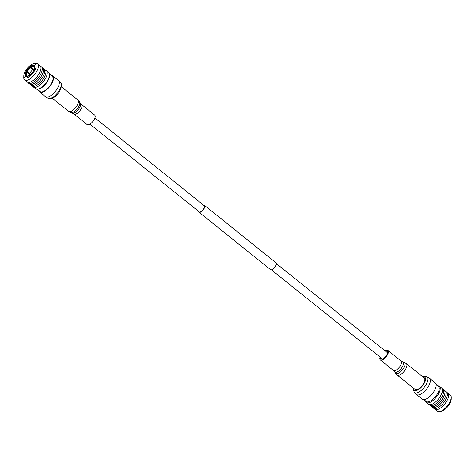 <?xml version="1.0" encoding="UTF-8"?>
<svg xmlns="http://www.w3.org/2000/svg" width="475" height="475" viewBox="0 0 475 475"><rect width="100%" height="100%" fill="white"/><g stroke="black" fill="none" stroke-linecap="round" stroke-linejoin="round"><path stroke-width="0.71" d="M198.609 211.381A4.382 1.864 -51.2 0 0 198.966 212.188A4.382 1.864 -51.2 0 0 199.957 212.337A4.382 1.864 -51.2 0 0 203.781 209.083A4.382 1.864 -51.2 0 0 204.452 205.354A4.382 1.864 -51.2 0 0 203.585 205.176M198.966 212.188L270.548 269.646A4.382 1.864 -51.2 0 0 271.546 269.794A4.382 1.864 -51.2 0 0 275.363 266.54A4.382 1.864 -51.2 0 0 276.034 262.812L204.452 205.354M89.923 124.147L199.221 211.874A3.978 1.692 -51.2 0 0 200.123 212.01A3.978 1.692 -51.2 0 0 203.585 209.053A3.978 1.692 -51.2 0 0 204.197 205.669L94.899 117.942M45.636 70.413A10.385 4.423 128.8 0 1 46.39 70.787A10.385 4.423 128.8 0 1 44.798 79.628A10.385 4.423 128.8 0 1 35.744 87.341A10.385 4.423 128.8 0 1 33.387 86.984A10.385 4.423 128.8 0 1 32.858 86.331M46.39 70.787L48.61 72.574A10.385 4.423 128.8 0 1 49.442 74.308A10.385 4.423 128.8 0 1 45.82 83.107A10.385 4.423 128.8 0 1 37.97 89.122A10.385 4.423 128.8 0 1 37.489 89.205A10.385 4.423 128.8 0 1 35.613 88.766L33.387 86.984M49.442 74.308L49.531 75.139A9.743 4.15 128.8 0 1 46.134 83.392A9.743 4.15 128.8 0 1 38.766 89.039A9.743 4.15 128.8 0 1 38.315 89.116L37.489 89.205M49.4 74.029L52.268 76.327A9.743 4.15 128.8 0 1 50.777 84.621A9.743 4.15 128.8 0 1 42.281 91.859A9.743 4.15 128.8 0 1 40.072 91.527L37.204 89.229M43.154 68.412A10.385 4.423 128.8 0 1 43.884 68.78L45.107 69.76A10.385 4.423 128.8 0 1 43.516 78.601A10.385 4.423 128.8 0 1 34.467 86.313A10.385 4.423 128.8 0 1 32.104 85.957L30.881 84.972A10.385 4.423 128.8 0 1 30.37 84.342M43.884 68.78A10.385 4.423 128.8 0 1 42.293 77.615A10.385 4.423 128.8 0 1 33.244 85.328A10.385 4.423 128.8 0 1 30.881 84.972M40.666 66.423A10.385 4.423 128.8 0 1 41.42 66.797L42.643 67.782A10.385 4.423 128.8 0 1 41.052 76.617A10.385 4.423 128.8 0 1 31.997 84.33A10.385 4.423 128.8 0 1 29.64 83.974L28.417 82.994A10.385 4.423 128.8 0 1 27.888 82.341M41.42 66.797A10.385 4.423 128.8 0 1 39.829 75.638A10.385 4.423 128.8 0 1 30.774 83.351A10.385 4.423 128.8 0 1 28.417 82.994M34.966 63.454A10.385 4.423 128.8 0 1 35.108 63.418A10.385 4.423 128.8 0 1 35.251 63.383A10.385 4.423 128.8 0 1 37.608 63.739L40.137 65.77A10.385 4.423 128.8 0 1 38.546 74.611A10.385 4.423 128.8 0 1 29.497 82.323A10.385 4.423 128.8 0 1 27.14 81.967L24.605 79.937A10.385 4.423 128.8 0 1 23.75 77.562L23.792 75.721A8.704 3.705 128.8 0 1 27.069 68.596A8.704 3.705 128.8 0 1 33.315 63.858A8.704 3.705 128.8 0 1 33.434 63.828A8.704 3.705 128.8 0 1 35.061 69.807A8.704 3.705 128.8 0 1 26.487 78.007A8.704 3.705 128.8 0 1 23.792 75.721M37.608 63.739A10.385 4.423 128.8 0 1 36.017 72.58A10.385 4.423 128.8 0 1 26.962 80.293A10.385 4.423 128.8 0 1 24.605 79.937M27.176 76.6A6.977 2.975 -51.2 0 0 27.2 76.594A6.977 2.975 -51.2 0 0 32.282 72.776A6.977 2.975 -51.2 0 0 34.907 66.993A6.977 2.975 -51.2 0 0 32.745 65.235A6.977 2.975 -51.2 0 0 25.876 71.814A6.977 2.975 -51.2 0 0 27.176 76.6M34.901 67.23A6.573 2.797 -51.2 0 0 34.36 66.019A6.573 2.797 -51.2 0 0 32.87 65.793A6.573 2.797 -51.2 0 0 27.14 70.68A6.573 2.797 -51.2 0 0 26.131 76.273A6.573 2.797 -51.2 0 0 27.431 76.534M34.527 67.48L34.081 66.838A5.759 2.452 -51.2 0 0 31.124 67.486L31.16 67.064A6.413 2.731 128.8 0 1 33.09 66.156A6.413 2.731 128.8 0 1 34.491 66.34L34.746 66.542M34.491 66.34L34.081 66.838M28.791 75.899A5.759 2.452 128.8 0 1 29.296 74.284L27.004 72.443A5.759 2.452 -51.2 0 0 26.742 75.679L27.716 76.125M30.145 74.961L29.296 74.284M29.622 73.619A5.759 2.452 128.8 0 1 32.84 69.742L30.548 67.901A5.759 2.452 -51.2 0 0 27.33 71.784L30.697 74.486M33.796 70.514L32.84 69.742M31.124 67.486L34.117 69.884M33.416 69.32A5.759 2.452 128.8 0 1 34.568 68.697M34.538 68.857A5.759 2.452 -51.2 0 0 34.414 67.213A5.759 2.452 -51.2 0 0 34.331 67.076L34.449 67.284M27.491 76.107L26.992 75.917A5.759 2.452 -51.2 0 0 27.307 76.065A5.759 2.452 -51.2 0 0 28.945 75.834M34.331 67.076L34.746 66.577M26.992 75.917L26.719 76.534M26.742 75.679L26.327 76.178A6.413 2.731 128.8 0 1 26.624 72.527L27.004 72.443M27.33 71.784L26.95 71.868A6.413 2.731 128.8 0 1 30.584 67.486L33.962 70.199M30.465 74.688L26.95 71.868M30.548 67.901L30.584 67.486M51.074 75.371A10.385 4.423 128.8 0 1 52.672 75.828A10.385 4.423 128.8 0 1 51.08 84.669A10.385 4.423 128.8 0 1 42.026 92.382A10.385 4.423 128.8 0 1 39.668 92.025A10.385 4.423 128.8 0 1 38.879 90.571M425.6 400.971A10.385 4.423 -51.2 0 0 426.39 402.426L428.61 404.213A10.385 4.423 -51.2 0 0 430.973 404.569A10.385 4.423 -51.2 0 0 440.022 396.857A10.385 4.423 -51.2 0 0 441.613 388.016L439.387 386.234A10.385 4.423 -51.2 0 0 437.796 385.771M426.39 402.426A10.385 4.423 -51.2 0 0 428.747 402.782A10.385 4.423 -51.2 0 0 437.796 395.069A10.385 4.423 -51.2 0 0 439.387 386.234M423.926 399.629L426.247 401.494A9.743 4.15 -51.2 0 0 428.462 401.826A9.743 4.15 -51.2 0 0 436.952 394.588A9.743 4.15 -51.2 0 0 438.449 386.294L436.121 384.429M429.364 404.587A10.385 4.423 -51.2 0 0 429.893 405.24A10.385 4.423 -51.2 0 0 432.25 405.597A10.385 4.423 -51.2 0 0 441.305 397.884A10.385 4.423 -51.2 0 0 442.896 389.043A10.385 4.423 -51.2 0 0 442.142 388.669M429.893 405.24L431.116 406.22A10.385 4.423 -51.2 0 0 433.473 406.576A10.385 4.423 -51.2 0 0 442.522 398.863A10.385 4.423 -51.2 0 0 444.119 390.028L442.896 389.043M431.846 406.588A10.385 4.423 -51.2 0 0 432.357 407.218A10.385 4.423 -51.2 0 0 434.72 407.574A10.385 4.423 -51.2 0 0 443.769 399.861A10.385 4.423 -51.2 0 0 445.36 391.026A10.385 4.423 -51.2 0 0 444.63 390.658M432.357 407.218L433.58 408.203A10.385 4.423 -51.2 0 0 435.937 408.559A10.385 4.423 -51.2 0 0 444.992 400.847A10.385 4.423 -51.2 0 0 446.583 392.006L445.36 391.026M434.334 408.577A10.385 4.423 -51.2 0 0 434.863 409.23A10.385 4.423 -51.2 0 0 437.22 409.587A10.385 4.423 -51.2 0 0 446.268 401.874A10.385 4.423 -51.2 0 0 447.86 393.033A10.385 4.423 -51.2 0 0 447.112 392.659M434.863 409.23L437.392 411.261A10.385 4.423 -51.2 0 0 439.749 411.617A10.385 4.423 -51.2 0 0 439.892 411.582A10.385 4.423 -51.2 0 0 447.343 405.929A10.385 4.423 -51.2 0 0 451.25 397.438A10.385 4.423 -51.2 0 0 450.395 395.063L447.86 393.033M441.566 411.172A8.704 3.705 -51.2 0 0 441.685 411.142A8.704 3.705 -51.2 0 0 447.931 406.404A8.704 3.705 -51.2 0 0 451.208 399.279L451.25 397.438M422.328 399.172A10.385 4.423 -51.2 0 0 424.686 399.528A10.385 4.423 -51.2 0 0 433.74 391.816A10.385 4.423 -51.2 0 0 435.332 382.975L429.531 378.32A10.385 4.423 -51.2 0 1 427.939 387.155A10.385 4.423 -51.2 0 1 418.891 394.873A10.385 4.423 -51.2 0 1 416.527 394.517L422.328 399.172M413.778 388.36A8.324 3.545 -51.2 0 0 416.355 390.503A8.324 3.545 -51.2 0 0 424.549 382.66A8.324 3.545 -51.2 0 0 422.999 376.948A8.324 3.545 -51.2 0 0 422.922 376.966M73.957 114.036L87.073 124.563A6.086 2.589 -51.2 0 0 91.924 122.538A6.086 2.589 -51.2 0 0 94.691 115.069L81.581 104.542A6.086 2.589 128.8 0 1 78.808 112.011A6.086 2.589 128.8 0 1 73.957 114.036L72.426 113.169A6.436 2.737 -51.2 0 0 77.211 110.835A6.436 2.737 -51.2 0 0 80.4 103.235L79.533 101.876A6.959 2.963 128.8 0 1 76.083 110.093A6.959 2.963 128.8 0 1 70.912 112.617L68.661 111.346A7.303 3.111 -51.2 0 0 74.486 108.918A7.303 3.111 -51.2 0 0 77.805 99.958L61.495 86.866M422.346 385.362A7.303 3.111 -51.2 0 0 424.246 378.029L406.339 363.654A7.303 3.111 128.8 0 1 404.433 370.981A7.303 3.111 128.8 0 1 397.195 375.042L415.103 389.423A7.303 3.111 -51.2 0 0 422.346 385.362M385.077 350.853A6.086 2.589 128.8 0 1 387.927 350.437A6.086 2.589 128.8 0 1 386.341 356.547A6.086 2.589 128.8 0 1 380.309 359.931A6.086 2.589 128.8 0 1 380.101 357.058M385.676 351.334A4.869 2.072 128.8 0 1 387.167 351.387A4.869 2.072 128.8 0 1 385.896 356.274A4.869 2.072 128.8 0 1 381.069 358.981A4.869 2.072 128.8 0 1 380.695 357.538M52.672 75.828L58.473 80.483A10.385 4.423 128.8 0 1 56.881 89.324A10.385 4.423 128.8 0 1 47.827 97.037A10.385 4.423 128.8 0 1 45.469 96.68L39.668 92.025M58.473 80.483L60.735 82.781A10.064 4.287 128.8 0 1 58.621 91.449A10.064 4.287 128.8 0 1 50.124 98.515A10.064 4.287 128.8 0 1 48.201 98.396L45.469 96.68M416.527 394.517L414.265 392.219A10.064 4.287 -51.2 0 0 416.848 392.872A10.064 4.287 -51.2 0 0 425.879 384.988A10.064 4.287 -51.2 0 0 426.799 376.604L429.531 378.32M380.309 359.931L393.419 370.458A6.086 2.589 -51.2 0 0 399.457 367.068A6.086 2.589 -51.2 0 0 401.043 360.964L402.574 361.831A6.436 2.737 128.8 0 1 401.244 368.481A6.436 2.737 128.8 0 1 394.6 371.765L395.467 373.124A6.959 2.963 -51.2 0 0 402.652 369.574A6.959 2.963 -51.2 0 0 404.088 362.383L406.339 363.654M271.415 269.824L382.565 359.035M276.391 263.619L387.541 352.83M33.315 63.858L35.108 63.418M60.735 82.781C62.166 83.339 61.839 86.153 59.761 91.218C56.751 95.6 53.871 98.082 51.11 98.652L48.201 98.396M441.685 411.142L439.892 411.582M414.265 392.219L413.392 389.678L413.505 388.134M422.649 376.746L423.89 376.348L426.799 376.604M68.661 111.346L52.351 98.254M72.426 113.169L70.912 112.617M81.581 104.542L80.4 103.235M79.533 101.876L77.805 99.958M395.467 373.124L397.195 375.042M402.574 361.831L404.088 362.383M387.927 350.437L401.043 360.964M393.419 370.458L394.6 371.765"/></g></svg>
